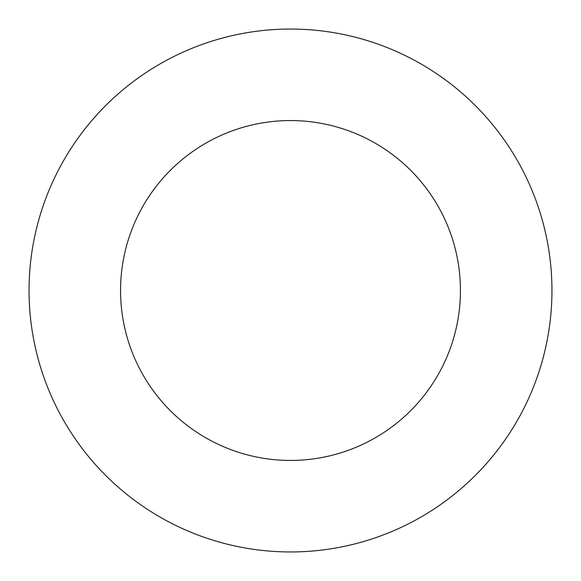 <?xml version="1.0" encoding="UTF-8"?>
<svg xmlns="http://www.w3.org/2000/svg" width="581" height="581" viewBox="0 0 581 581"><rect width="100%" height="100%" fill="white"/><g stroke="black" fill="none" stroke-linecap="round" stroke-linejoin="round"><path stroke-width="0.87" d="M290.5 551.95A261.45 261.45 0 0 0 551.95 290.5A261.45 261.45 0 0 0 290.5 29.05A261.45 261.45 0 0 0 29.05 290.5A261.45 261.45 0 0 0 290.5 551.95M290.5 460.442A169.942 169.942 0 0 0 460.442 290.5A169.942 169.942 0 0 0 290.5 120.557A169.942 169.942 0 0 0 120.557 290.5A169.942 169.942 0 0 0 290.5 460.442"/></g></svg>

